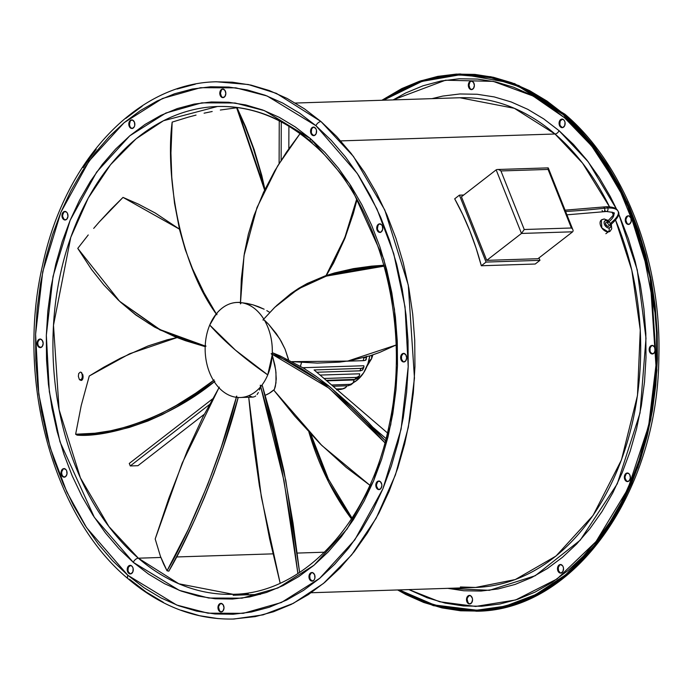 <?xml version="1.0" encoding="UTF-8"?>
<svg xmlns="http://www.w3.org/2000/svg" width="693" height="693" viewBox="0 0 693 693"><rect width="100%" height="100%" fill="white"/><g stroke="black" fill="none" stroke-linecap="round" stroke-linejoin="round"><path stroke-width="1.04" d="M486.07 262.075L539.951 260.343L535.213 264.024L481.323 265.757L486.07 262.075L481.323 265.757L476.056 248.016L469.828 230.873L462.69 214.449L454.686 198.822L459.424 195.149L454.686 198.822A244.976 172.921 88.2 0 1 481.323 265.757L535.213 264.024L539.951 260.343L538.981 257.909L539.951 260.343L486.07 262.075L459.424 195.149L486.07 262.075M463.721 195.01L459.424 195.149L463.721 195.01M605.864 233.723L608.203 231.912A7.138 4.496 -127.8 0 1 601.299 227.131A7.138 4.496 -127.8 0 1 601.333 219.993L601.827 227.962L608.203 231.912A2.85 2.018 -91.8 0 0 608.956 228.04A4.279 2.703 -127.8 0 1 604.426 224.376A4.279 2.703 -127.8 0 1 605.959 220.513A2.85 2.018 -91.8 0 0 604.14 219.014A2.85 2.018 88.2 0 1 605.959 220.513L607.891 221.093M601.333 219.993A7.138 4.496 -127.8 0 1 603.205 219.36A2.85 2.018 88.2 0 1 604.14 219.014L601.333 219.993M606.037 222.366L605.578 223.527L606.219 225.13L607.579 226.23L608.913 226.161A2.382 1.499 -127.8 0 1 608.289 226.368A2.382 1.499 -127.8 0 1 605.985 224.775A2.382 1.499 -127.8 0 1 605.994 222.401A2.382 1.499 -127.8 0 1 606.618 222.184L606.306 222.236M610.074 231.271A7.138 4.496 -127.8 0 1 608.203 231.912L610.074 231.271L611.728 228.768L611.304 224.289M607.969 221.145A4.279 2.703 -127.8 0 1 610.793 225.32A4.279 2.703 -127.8 0 1 608.956 228.04A2.85 2.018 88.2 0 1 608.203 231.912M610.481 224.177L610.81 226.29L609.996 227.72L608.333 227.988L606.375 227.009L604.772 225.104L604.079 222.929L604.521 221.206L605.959 220.513M603.56 211.712A2.382 1.464 -96.2 0 0 604.556 208.229A547.227 176.576 -21.7 0 1 565.592 211.469A547.227 176.576 158.3 0 0 604.556 208.229A32.84 10.594 -21.7 0 1 607.787 207.995A2.382 1.681 -91.8 0 0 606.28 206.748A2.382 1.681 88.2 0 1 607.787 207.995A32.84 10.594 -21.7 0 1 618.165 211.495A32.84 10.594 158.3 0 0 607.787 207.995A2.382 1.681 88.2 0 1 606.366 211.504A2.382 1.681 -91.8 0 0 607.787 207.995A32.84 10.594 158.3 0 0 604.556 208.229A2.382 1.464 83.8 0 1 603.56 211.712A2.382 1.464 83.8 0 1 602.104 210.464M604.556 208.229A2.382 1.464 -96.2 0 0 603.109 206.982A2.382 1.464 83.8 0 1 604.556 208.229M608.289 226.368L610.039 225.008A2.382 1.499 -127.8 0 1 607.518 222.973A28.084 9.061 158.3 0 0 613.738 213.253A28.084 9.061 -21.7 0 1 607.518 222.973A2.382 1.499 52.2 0 0 610.039 225.008A2.382 1.499 52.2 0 0 610.689 224.783M606.366 211.504A2.382 1.681 88.2 0 1 604.868 210.256M607.726 221.058A2.382 1.499 52.2 0 0 607.518 222.973A2.382 1.499 -127.8 0 1 607.744 221.041A2.382 1.499 -127.8 0 1 608.376 220.824M618.165 211.495A32.84 10.594 -21.7 0 1 610.888 222.869A2.382 1.499 -127.8 0 1 610.663 224.801A2.382 1.499 -127.8 0 1 610.039 225.008M537.941 258.714L572.661 231.8L537.941 258.714L486.746 260.36L461.443 196.777L496.162 169.863L461.443 196.777L486.746 260.36L521.474 233.446L486.746 260.36L537.941 258.714M548.154 167.897L548.076 169.43L571.387 227.997L524.246 229.513L521.474 233.446L496.162 169.863L496.56 169.646L496.162 169.863L521.474 233.446L572.661 231.8L521.474 233.446L524.246 229.513L571.387 227.997L548.076 169.43L500.935 170.946L524.246 229.513L500.935 170.946L548.076 169.43L548.293 168.009L547.669 168.001M500.311 170.495L500.935 170.946L500.311 170.495M498.96 169.82L499.644 170.114L498.96 169.82M497.643 169.516L497.063 169.525M573.102 231.09L573.12 230.63L573.102 231.09M573.016 230.119L572.773 229.582M571.942 228.499L571.387 227.997L571.942 228.499M240.592 302.555C231.713 301.741 223.848 305.232 217.004 313.019L216.814 314.769A142.16 136.14 109.5 0 1 217.004 313.019A47.566 33.576 88.2 0 1 237.214 302.425A47.566 33.576 88.2 0 1 240.419 302.538M263.773 319.066C257.753 309.615 250.329 304.149 241.476 302.676L240.419 303.88A142.16 129.184 47.6 0 1 241.476 302.676A47.566 33.576 88.2 0 1 263.747 319.031M264.354 320.036L262.933 319.993A142.16 97.462 46 0 1 264.354 320.036A47.566 33.576 88.2 0 1 272.28 353.673C272.652 341.121 270.01 329.911 264.354 320.036L268.633 324.281L264.354 320.036M271.171 353.664L272.28 353.673L271.171 353.664L329.088 388.236L384.927 442.758L366.779 423.224L351.23 407.83L326.386 386.062L313.808 376.654L301.446 368.633L285.672 360.039L271.171 353.664A142.16 59.555 60.6 0 1 272.219 354.929L271.171 353.664M267.749 374.887L272.219 354.929L275.701 370.036L276.247 378.941L275.355 386.391L274.367 389.449L275.979 382.874L275.97 372.375L274.878 365.176L272.219 354.929A47.566 33.576 88.2 0 1 267.749 374.887A47.566 33.576 88.2 0 1 261.148 386.114L262.344 385.672L272.037 419.611L283.939 470.876L293.035 523.059L299.61 572.444L285.776 480.327L262.344 385.672L261.148 386.114A47.566 33.576 -91.8 0 0 267.749 374.887A240.22 92.42 -157.3 0 1 235.377 350.078L267.749 374.887M216.329 313.825L209.736 325.052L235.377 350.078A240.22 92.42 -157.3 0 1 209.736 325.052A47.566 33.576 88.2 0 1 216.268 313.903M221.795 390.471A47.566 33.576 88.2 0 1 213.713 380.873A47.566 33.576 -91.8 0 0 221.795 390.471A47.566 33.576 -91.8 0 0 236.001 397.262A47.566 33.576 88.2 0 1 221.795 390.471M371.76 355.258L371.604 358.679L368.546 361.581A30.44 11.712 22.7 0 0 371.604 358.679L372.903 354.877M301.533 362.474A38.054 26.862 88.2 0 1 300.416 366.285L301.568 362.326M353.343 382.649A38.054 26.862 -91.8 0 0 369.776 355.899L367.94 363.591L363.634 372.808L357.597 379.79L352.858 382.9M358.957 376.412L356.219 377.451A42.81 30.215 -91.8 0 1 354.79 379.417L326.204 380.336L354.79 379.417L357.692 378.187L359.225 376.082L359.684 373.796L320.079 375.069L359.684 373.796L359.346 375.883L357.06 377.364L324.055 378.491L356.219 377.451A42.81 30.215 88.2 0 1 354.79 379.417L357.008 378.802L358.168 377.226M352.945 383.151L354.175 379.963L326.793 380.838L354.175 379.963L352.945 383.151L350.866 384.294L331.618 384.987L350.008 384.398A42.81 30.215 88.2 0 1 348.258 385.758L351.204 384.502L348.258 385.758A42.81 30.215 -91.8 0 0 350.008 384.398L352.945 383.151L350.632 384.996M363.981 366.814L363.851 365.748L303.231 367.697L305.353 369.256L303.932 368.035A38.721 27.33 -91.8 0 1 303.829 368.321A38.721 27.33 -91.8 0 0 303.932 368.035L303.231 367.697A38.054 26.862 88.2 0 1 303.144 367.905A38.054 26.862 -91.8 0 0 303.231 367.697L363.851 365.748L363.816 367.264L361.746 368.355L314.094 369.932L387.422 432.917L314.094 369.932L360.914 368.425A42.81 30.215 88.2 0 1 359.901 370.859A42.81 30.215 -91.8 0 0 360.914 368.425L363.504 367.645L363.981 366.814L363.504 367.645M362.959 369.239L362.491 370.079L359.901 370.859L316.788 372.245L360.732 370.79L362.803 369.698L362.829 368.174M333.082 386.244L348.258 385.758L333.082 386.244M344.239 388.47L340.748 389.449A42.81 30.215 -91.8 0 0 342.697 388.79L345.885 387.387L347.028 385.793L345.192 387.967L342.697 388.79A42.81 30.215 88.2 0 1 340.748 389.449L336.954 389.57L342.463 389.059M342.697 388.79L336.287 388.99L342.697 388.79M337.456 389.457L336.59 389.916M212.543 398.891L129.27 463.444L212.543 398.891M204.314 414.249L137.933 465.705L130.275 465.947L209.39 404.608L130.275 465.947A244.023 172.245 88.2 0 1 129.27 463.444A244.023 172.245 88.2 0 0 130.275 465.947L137.933 465.705L204.314 414.249M288.912 126.23L288.834 148.7L288.912 126.23M281.133 160.308L281.271 121.89L281.133 160.308M279.253 120.842L279.106 163.557L279.253 120.842M366.58 356.687L366.276 357.458L363.773 357.934A42.81 30.215 88.2 0 1 363.245 360.672L346.95 361.192L364.068 360.62L365.739 360.195L365.826 359.113M366.354 356.375L366.276 357.458L363.773 357.934A42.81 30.215 -91.8 0 1 363.245 360.672L365.739 360.195M366.64 356.973L366.276 357.458M386.036 438.556L373.362 427.676L386.036 438.556M288.513 359.858L285.057 349.125L281.176 341.285L276.334 333.679L268.633 324.281L279.66 338.712L285.057 349.125L288.557 359.563A47.566 33.576 -91.8 0 1 288.513 359.858M265.237 395.279L269.248 393.303L274.367 389.449A47.566 33.576 -91.8 0 1 265.237 395.279M273.172 353.014L272.28 353.673L273.172 353.014L280.223 355.951L303.361 368.035L315.661 376.048L328.179 385.447L352.884 407.12L368.338 422.427L385.447 440.809L330.232 387.101L273.172 353.014M369.845 485.23L321.786 445.434L273.7 390.046L294.646 415.982L320.348 444.005L346.11 467.333L370.027 485.36M247.21 303.456L241.476 302.676L252.945 304.825L247.21 303.456M258.61 306.748L252.945 304.825L264.128 309.217L258.61 306.748M266.814 310.637L269.43 312.188L266.814 310.637M205.258 345.01A47.566 33.576 88.2 0 1 209.736 325.052A47.566 33.576 -91.8 0 0 205.258 345.01A142.16 114.25 -47 0 0 205.942 346.283L205.197 346.257A47.566 33.576 -91.8 0 0 213.132 379.903A47.566 33.576 88.2 0 1 205.197 346.257L205.942 346.283A142.16 114.25 133 0 1 205.258 345.01M260.299 385.178L261.148 386.114L260.299 385.178A142.16 37.673 81.9 0 1 260.481 386.919A142.16 37.673 -98.1 0 0 260.299 385.178L283.983 480.717L297.895 573.561L291.19 523.154L282.034 470.677L273.233 431.583L260.299 385.178M236.885 397.384A47.566 33.576 -91.8 0 0 260.481 386.919A47.566 33.576 88.2 0 1 240.272 397.513A47.566 33.576 88.2 0 1 236.885 397.384L236.694 396.075L236.885 397.384M236.001 397.262A142.16 44.629 -75.2 0 0 236.694 396.075A142.16 44.629 104.8 0 1 236.001 397.262M214.172 379.963L213.713 380.873L214.172 379.963A142.16 76.351 123.6 0 1 213.132 379.903A142.16 76.351 -56.4 0 0 214.172 379.963C166.043 419.941 103.933 436.936 75.632 434.234L81.22 405.535L89.267 376.004L129.669 353.742L177.053 337.578L167.186 339.804L148.155 345.928L120.443 358.22L103.699 367.264L89.267 376.004L81.22 405.535L75.632 434.234L94.898 433.229L110.637 430.786L128.118 426.498L146.873 419.993L161.469 413.444L176.256 405.448L195.721 393.182L214.172 379.963M259.494 389.968L260.481 386.919L259.494 389.968M257.068 394.516L258.35 392.515L257.068 394.516M254.92 396.474L255.665 395.963L254.92 396.474M252.555 397.115L254.158 396.838L252.555 397.115L249.177 395.894M219.317 387.127L203.023 416.77L187.266 450.866L168.901 498.111L155.189 538.981L160.464 556.41L163.591 563.998L167.022 570.789L168.815 571.162C187.838 539.353 221.431 463.747 238.201 397.401L222.912 447.947L213.972 473.354L204.444 497.461L194.724 519.75L180.76 548.778L168.815 571.162L167.022 570.789L160.464 556.41L155.189 538.981L182.164 463.184L218.945 387.742M167.022 570.789L188.253 529.487L207.675 484.736L221.379 446.838L236.694 396.075C219.95 462.612 186.122 538.911 167.022 570.789M77.044 435.126L75.632 434.234L77.044 435.126C105.267 437.733 166.848 421.041 214.882 381.323L196.483 394.456L177.096 406.626L162.387 414.544L147.878 421.015L129.244 427.451L111.868 431.696L96.223 434.121L77.044 435.126M110.897 209.407L123.007 197.392L179.435 229.132L155.293 213.046L138.271 204.054L123.007 197.392L99.29 221.942L110.897 209.407M93.694 228.395L99.29 221.942L93.694 228.395M77.763 248.389L88.236 234.953L77.763 248.389L91.554 269.499L103.811 284.884L118.416 300.173L135.239 314.388L149.255 323.752L164.293 331.678L185.17 340.107L205.942 346.283L159.936 329.565L119.568 301.264L77.763 248.389M119.568 301.264L159.97 329.946L205.18 346.656L185.36 340.661L174.922 336.729L154.556 327.079L135.759 314.934L120.357 302.001M236.651 107.77L264.605 190.081L260.447 172.167L253.032 147.626L244.82 125.892L236.651 107.77L220.322 110.031L236.651 107.77M212.188 111.504L204.088 113.184L212.188 111.504M196.032 115.09L188.02 117.221L196.032 115.09M172.167 122.107L188.02 117.221L172.167 122.107L170.937 153.023L171.777 177.243L174.506 203.17L179.591 229.773L185.239 249.549L192.507 268.728L204.054 292.879L216.814 314.769C177.304 261.131 165.618 170.14 172.167 122.107M264.943 189.38L237.119 107.839L245.643 126.81L254.184 149.662L261.781 175.511L264.943 189.38M356.722 199.004L344.837 237.517L326.048 275.571L335.256 259.191L345.59 235.542L349.783 223.622L356.722 199.004M326.368 275.467L345.105 237.794L357.042 199.567L353.291 213.652L344.845 238.444L333.602 262.976L326.368 275.467M300.043 133.654L286.555 152.018L274.723 170.92L263.548 192.308L253.95 215.714L248.337 234.303L244.36 253.482L241.32 279.149L240.419 303.88L244.023 255.587L256.947 207.64L277.711 165.844L300.043 133.654M396.032 345.045L347.747 361.07L292.022 361.642L317.351 363.106L339.397 362.136L350.104 360.689L370.339 355.717L379.764 352.382L396.032 345.045M276.524 305.622L290.869 293.615L298.804 288.253L307.216 283.48L325.225 275.857L334.589 272.929L353.447 268.633L371.691 266.121L383.991 265.228L326.62 275.381L298.796 288.262L274.532 307.536L298.12 289.024L326.342 276.109L384.243 266.138L370.677 267.091L352.33 269.62L333.368 273.952L323.96 276.914L305.873 284.624L289.483 294.863L275.121 306.973L262.933 319.993L274.532 307.536M280.154 583.185L261.365 497.098L248.726 397.236L253.395 443.641L259.407 485.767L269.612 538.764L280.154 583.185M81.644 380.353L80.388 379.833L81.722 378.941L82.32 377.027L82.06 374.116L81.107 372.254L82.06 374.116L82.32 377.027L81.722 378.941L80.388 379.833L81.133 380.474L82.095 380.041L81.644 380.353M82.458 379.573L82.744 379.002L82.458 379.573M82.943 378.352L83.056 377.659L82.943 378.352M83.099 376.931L83.073 376.195L83.099 376.931M82.969 375.467L82.796 374.748L82.969 375.467M82.545 374.064L82.796 374.748L82.545 374.064M81.835 372.886L81.376 372.453M80.345 372.089L78.699 373.544L78.352 376.36L79.227 379.114L81.133 380.474L79.227 379.114L78.352 376.36L78.699 373.544L80.345 372.089M560.715 564.552A4.279 3.023 -91.8 0 0 558.558 570.833L557.891 570.85A4.279 3.023 88.2 0 1 560.377 564.535A4.279 3.023 88.2 0 1 563.14 566.779L563.513 568.381L562.907 571.517L560.897 573.076L559.719 572.92L558.662 572.141L557.51 569.256L558.125 566.12L560.135 564.561L562.37 565.497L563.14 566.779A4.279 3.023 88.2 0 1 560.654 573.094A4.279 3.023 88.2 0 1 557.891 570.85L558.558 570.833L558.272 567.576L559.693 565.029M469.724 595.426A4.279 3.023 -91.8 0 0 467.169 599.54L466.493 599.566A4.279 3.023 88.2 0 1 469.386 595.408A4.279 3.023 88.2 0 1 472.539 599.8L471.647 602.797L469.507 603.967L468.347 603.594L466.718 601.212L466.735 597.938L468.373 595.685L470.694 595.781L472.323 598.154L472.539 599.8A4.279 3.023 88.2 0 1 469.655 603.967A4.279 3.023 88.2 0 1 466.493 599.566L467.169 599.54A4.279 3.023 -91.8 0 0 469.993 603.924M470.859 89.224L469.88 88.254L469.005 85.196L468.329 85.213A4.279 3.023 88.2 0 1 471.214 81.055A4.279 3.023 88.2 0 1 474.376 85.456L473.484 88.444L471.335 89.614L469.204 88.28L468.555 86.868L468.563 83.584L469.222 82.224L471.37 81.055L473.501 82.398L474.376 85.456A4.279 3.023 88.2 0 1 471.491 89.614A4.279 3.023 88.2 0 1 468.329 85.213L469.005 85.196A4.279 3.023 -91.8 0 0 471.829 89.579M562.361 127.581L560.368 125.866L559.849 124.35L560.161 121.119L559.494 121.136A4.279 3.023 88.2 0 1 561.962 119.101A4.279 3.023 88.2 0 1 564.691 121.249A4.279 3.023 88.2 0 1 564.708 125.624L562.872 127.547L560.576 127.027L559.693 125.892L559.104 122.704L559.494 121.136L561.33 119.213L563.626 119.733L564.509 120.868L565.029 122.384L564.708 125.624A4.279 3.023 88.2 0 1 562.24 127.659A4.279 3.023 88.2 0 1 559.511 125.511A4.279 3.023 88.2 0 1 559.494 121.136L560.161 121.119A4.279 3.023 -91.8 0 0 562.577 127.625M628.161 224.22L627.104 223.441L625.961 220.556L626.048 218.893L627.46 216.355L626.793 216.372A4.279 3.023 88.2 0 1 628.153 215.861A4.279 3.023 88.2 0 1 631.193 219.04A4.279 3.023 88.2 0 1 629.79 223.9L627.494 224.237L625.658 222.176L625.285 220.582L625.9 217.437L627.91 215.878L629.088 216.034L630.916 218.104L631.202 221.362L629.79 223.9A4.279 3.023 88.2 0 1 628.421 224.419A4.279 3.023 88.2 0 1 625.381 221.232A4.279 3.023 88.2 0 1 626.793 216.372L627.46 216.355A4.279 3.023 -91.8 0 0 626.013 220.98A4.279 3.023 -91.8 0 0 628.759 224.376M652.382 345.426A4.279 3.023 -91.8 0 0 649.835 349.766A4.279 3.023 -91.8 0 0 652.65 353.924M652.165 353.967A4.279 3.023 88.2 0 1 649.159 349.679A4.279 3.023 88.2 0 1 652.044 345.409A4.279 3.023 88.2 0 1 652.191 345.409L654.331 346.743L655.206 349.809L654.305 352.798L652.165 353.967L650.025 352.624L649.159 349.567L650.051 346.578L652.191 345.409A4.279 3.023 88.2 0 1 655.197 349.696A4.279 3.023 88.2 0 1 652.312 353.967A4.279 3.023 88.2 0 1 652.165 353.967L652.165 353.967M312.179 572.557A4.279 3.023 -91.8 0 0 310.031 578.828L309.355 578.854A4.279 3.023 88.2 0 1 311.841 572.539A4.279 3.023 88.2 0 1 314.605 574.783L312.777 572.713L310.481 573.05L309.589 574.116L309.061 575.597L309.355 578.854L311.183 580.916L313.479 580.587L314.371 579.521L314.899 578.04L314.605 574.783A4.279 3.023 88.2 0 1 312.119 581.098A4.279 3.023 88.2 0 1 309.355 578.854L310.031 578.828L311.859 580.899M221.188 603.421A4.279 3.023 -91.8 0 0 218.633 607.544L217.966 607.562A4.279 3.023 88.2 0 1 220.85 603.404A4.279 3.023 88.2 0 1 224.012 607.804L223.137 604.746L220.998 603.404L218.858 604.573L218.2 605.942L218.191 609.216L218.841 610.628L220.972 611.962L223.111 610.793L224.012 607.804A4.279 3.023 88.2 0 1 221.128 611.962A4.279 3.023 88.2 0 1 217.966 607.562L218.633 607.544L219.508 610.602L220.487 611.572M130.717 573.882A4.279 3.023 -91.8 0 1 128.3 567.376L130.44 565.375A4.279 3.023 -91.8 0 0 128.3 567.376L127.625 567.402A4.279 3.023 88.2 0 1 130.102 565.367A4.279 3.023 88.2 0 1 132.822 567.515A4.279 3.023 88.2 0 1 132.848 571.881L133.16 568.65L132.649 567.134L131.765 565.999L129.47 565.479L127.625 567.402L127.313 570.634L127.833 572.149L129.825 573.865L131.003 573.804L132.848 571.881A4.279 3.023 88.2 0 1 130.379 573.925A4.279 3.023 88.2 0 1 127.651 571.777A4.279 3.023 88.2 0 1 127.625 567.402L128.3 567.376L127.988 570.616L128.5 572.132L130.501 573.847M64.25 468.624A4.279 3.023 -91.8 0 0 63.228 469.1L62.552 469.118A4.279 3.023 88.2 0 1 63.912 468.607A4.279 3.023 88.2 0 1 66.952 471.786A4.279 3.023 88.2 0 1 65.549 476.645L66.97 474.107L66.675 470.85L65.904 469.559L63.669 468.624L61.66 470.183L61.131 471.664L61.426 474.922L63.254 476.983L65.549 476.645A4.279 3.023 88.2 0 1 64.189 477.165A4.279 3.023 88.2 0 1 61.149 473.977A4.279 3.023 88.2 0 1 62.552 469.118L63.228 469.1L61.807 471.638M40.142 347.617L42.29 346.448L43.183 343.451L42.308 340.393L40.177 339.059A4.279 3.023 88.2 0 1 43.183 343.347A4.279 3.023 88.2 0 1 40.298 347.617A4.279 3.023 88.2 0 1 40.142 347.617A4.279 3.023 88.2 0 1 37.136 343.321A4.279 3.023 88.2 0 1 40.021 339.059A4.279 3.023 88.2 0 1 40.177 339.059L38.037 340.228L37.136 343.217L38.011 346.275L40.142 347.617M65.229 219.915L64.12 219.334A4.279 3.023 -91.8 0 1 62.673 214.804A4.279 3.023 -91.8 0 1 65.168 211.443L63.817 212.223L62.647 215.012L62.717 216.684L64.12 219.334L63.444 219.352A4.279 3.023 88.2 0 1 62.032 214.587A4.279 3.023 88.2 0 1 64.83 211.434A4.279 3.023 88.2 0 1 66.493 212.067L64.198 211.547L62.353 213.47L62.041 216.701L63.444 219.352L64.562 219.932L66.797 219.179L67.966 216.389L67.377 213.201L66.493 212.067A4.279 3.023 88.2 0 1 67.905 216.831A4.279 3.023 88.2 0 1 65.107 219.984A4.279 3.023 88.2 0 1 63.444 219.352L64.12 219.334A4.279 3.023 -91.8 0 0 65.445 219.95M130.111 121.483L129.496 124.619L129.877 126.221L129.201 126.239A4.279 3.023 88.2 0 1 131.687 119.924A4.279 3.023 88.2 0 1 134.451 122.167L132.623 120.106L130.327 120.435L129.435 121.5L128.907 122.982L129.201 126.239L131.029 128.309L132.207 128.465L134.217 126.906L134.745 125.424L134.451 122.167A4.279 3.023 88.2 0 1 131.965 128.482A4.279 3.023 88.2 0 1 129.201 126.239L129.877 126.221A4.279 3.023 -91.8 0 0 132.302 128.448M221.362 90.203L220.469 93.2L219.794 93.217A4.279 3.023 88.2 0 1 222.678 89.059A4.279 3.023 88.2 0 1 225.84 93.46L224.965 90.393L222.834 89.059L221.673 89.336L220.028 91.589L220.019 94.863L221.647 97.245L222.799 97.618L224.948 96.448L225.84 93.46A4.279 3.023 88.2 0 1 222.955 97.618A4.279 3.023 88.2 0 1 219.794 93.217L220.469 93.2A4.279 3.023 -91.8 0 0 223.293 97.574M313.834 135.585L311.833 133.87L311.313 132.346L311.633 129.115A4.279 3.023 -91.8 0 1 313.764 127.114L310.958 129.141A4.279 3.023 88.2 0 1 313.427 127.105A4.279 3.023 88.2 0 1 316.155 129.253A4.279 3.023 88.2 0 1 316.181 133.619L316.493 130.388L315.973 128.872L313.981 127.157L312.803 127.217L311.737 127.91L310.568 130.7L311.157 133.888L312.041 135.022L314.336 135.542L316.181 133.619A4.279 3.023 88.2 0 1 313.704 135.655A4.279 3.023 88.2 0 1 310.984 133.506A4.279 3.023 88.2 0 1 310.958 129.141L311.633 129.115A4.279 3.023 -91.8 0 0 314.042 135.62M379.955 223.874A4.279 3.023 -91.8 0 0 378.932 224.35L378.257 224.376A4.279 3.023 88.2 0 1 379.617 223.856A4.279 3.023 88.2 0 1 382.657 227.044A4.279 3.023 88.2 0 1 381.254 231.904L382.675 229.357L382.38 226.1L381.609 224.818L379.374 223.882L377.364 225.442L376.836 226.914L377.131 230.171L378.958 232.242L381.254 231.904A4.279 3.023 88.2 0 1 379.894 232.415A4.279 3.023 88.2 0 1 376.853 229.236A4.279 3.023 88.2 0 1 378.257 224.376L378.932 224.35A4.279 3.023 -91.8 0 0 377.477 228.985A4.279 3.023 -91.8 0 0 380.232 232.38M403.846 353.421A4.279 3.023 -91.8 0 0 401.299 357.761A4.279 3.023 -91.8 0 0 404.114 361.928M403.629 361.963A4.279 3.023 88.2 0 1 400.623 357.675A4.279 3.023 88.2 0 1 403.508 353.404A4.279 3.023 88.2 0 1 403.664 353.413L401.516 354.573L400.623 357.571L401.498 360.629L403.629 361.963L405.769 360.793L406.67 357.805L405.795 354.747L403.664 353.413A4.279 3.023 88.2 0 1 406.67 357.701A4.279 3.023 88.2 0 1 403.785 361.963A4.279 3.023 88.2 0 1 403.629 361.963L403.629 361.963M379.314 489.553A4.279 3.023 -91.8 0 1 377.988 488.937L376.585 486.287L376.516 484.615L377.685 481.826L379.036 481.046A4.279 3.023 -91.8 0 0 376.542 484.407A4.279 3.023 -91.8 0 0 377.988 488.937L377.313 488.955A4.279 3.023 88.2 0 1 375.901 484.19A4.279 3.023 88.2 0 1 378.699 481.037A4.279 3.023 88.2 0 1 380.362 481.67L378.066 481.15L377.009 481.843L375.84 484.632L376.429 487.82L378.43 489.535L380.665 488.782L381.834 485.992L381.765 484.32L380.362 481.67A4.279 3.023 88.2 0 1 381.774 486.434A4.279 3.023 88.2 0 1 378.976 489.596A4.279 3.023 88.2 0 1 377.313 488.955L379.106 489.518M627.572 473.05A4.279 3.023 -91.8 0 0 625.077 476.403A4.279 3.023 -91.8 0 0 626.524 480.933L625.848 480.959A4.279 3.023 88.2 0 1 624.436 476.195A4.279 3.023 88.2 0 1 627.234 473.033A4.279 3.023 88.2 0 1 628.897 473.665L629.781 474.8L630.37 477.988L629.201 480.777L626.966 481.54L624.965 479.825L624.445 478.3L624.757 475.069L626.602 473.146L628.897 473.665A4.279 3.023 88.2 0 1 630.309 478.43A4.279 3.023 88.2 0 1 627.511 481.592A4.279 3.023 88.2 0 1 625.848 480.959L626.524 480.933L625.121 478.283L625.051 476.611L626.212 473.821L627.572 473.05M308.905 432.085A244.023 172.245 -91.8 0 0 351.516 518.927L328.456 481.722L308.905 432.085M248.215 593.814L233.125 594.299A244.023 172.245 88.2 0 1 138.349 558.194L160.863 557.467L138.349 558.194A244.023 172.245 88.2 0 1 57.935 286.651A244.023 172.245 88.2 0 1 217.42 106.505A244.023 172.245 88.2 0 1 312.188 142.611A4.756 2.833 -49.3 0 1 310.759 142.143A4.756 2.833 -49.3 0 1 310.516 138.669A4.756 2.833 130.7 0 0 310.759 142.143C377.659 197.349 412.214 320.564 389.327 424.307C370.149 522.219 303.647 593.615 233.125 594.299L178.846 583.783L138.349 558.194A4.756 2.833 130.7 0 0 133.29 562.352L179.314 590.367L208.732 598.033L242.039 598.172L277.936 587.985L314.068 565.185L347.132 528.967L373.614 480.829L390.757 424.67L397.47 365.809L394.473 309.399L383.827 259.225L349.454 183.636L310.516 138.669L295.218 126.914L279.218 117.316L262.664 109.962L245.712 104.929L228.534 102.252L211.296 101.975L194.153 104.08L177.287 108.567L160.845 115.384L144.993 124.463L129.877 135.724L115.653 149.047L102.443 164.31L90.393 181.367L79.608 200.06L70.192 220.192L62.231 241.588L55.812 264.024L50.996 287.3L47.826 311.183L46.327 335.447L46.526 359.849L48.406 384.165L51.966 408.16L57.155 431.592L63.938 454.253L72.237 475.909L81.973 496.353L93.061 515.401L105.397 532.856L118.841 548.561L133.29 562.352L148.588 574.107L164.588 583.705L181.142 591.06L198.094 596.093L215.272 598.769L232.51 599.047L249.645 596.942L266.519 592.454L282.961 585.637L298.813 576.559L313.929 565.297L328.153 551.975L341.363 536.711L353.413 519.655L364.197 500.961L373.614 480.829L381.574 459.433L387.985 436.997L392.81 413.721L395.98 389.838L397.479 365.575L397.28 341.173L395.391 316.857L391.84 292.862L386.651 269.43L379.868 246.769L371.569 225.112L361.833 204.669L350.745 185.62L338.409 168.165L324.965 152.46L310.516 138.669L264.492 110.655L235.074 102.988L201.767 102.85L165.861 113.037L129.738 135.837L96.673 172.055L70.192 220.192L53.04 276.351L46.336 335.213L49.333 391.623L59.979 441.796L94.352 517.385L133.29 562.352A4.756 2.833 -49.3 0 1 138.349 558.194L108.879 526.507L80.423 477.867L59.096 409.676L53.491 325.26L70.755 237.396L88.245 198.059L110.516 164.726L136.131 138.782L163.453 120.738L217.42 106.505C250.58 105.674 281.704 117.559 310.785 142.169M324.515 552.2L297.254 553.075L324.515 552.2M272.99 553.854L176.533 556.964L272.99 553.854M216.025 81.809L232.441 82.207L250.996 85.092L269.3 90.54L287.188 98.484L304.478 108.853L320.998 121.552L276.403 93.373L248.345 84.529L216.623 81.783C137.179 82.917 64.527 160.49 42.524 265.549C15.835 379.747 52.989 516.614 128.136 578.811C160.715 606.47 195.98 619.88 233.913 619.022L263.071 614.864L293.356 603.343L323.44 583.471L351.654 554.902L376.186 518.191L395.452 474.87L408.342 427.26L414.466 378.092L408.29 285.126L384.797 210.014L353.456 156.445L320.998 121.552A4.756 2.833 130.7 0 0 315.939 125.71L357.259 173.423L376.975 209.043L393.728 253.647L405.033 306.886L408.212 366.744L401.091 429.21L382.9 488.799L354.799 539.882L319.707 578.317L281.367 602.52L243.269 613.331L207.926 613.175L176.706 605.041L127.867 575.311A4.756 2.833 130.7 0 0 128.11 578.785A4.756 2.833 -49.3 0 1 127.867 575.311L86.547 527.598L66.823 491.978L50.078 447.375L38.773 394.135L35.594 334.277L42.715 271.812L60.906 212.223L89.007 161.14L124.099 122.704L162.439 98.501L200.537 87.699L235.88 87.846L267.1 95.98L315.939 125.71A4.756 2.833 -49.3 0 1 320.998 121.552L336.607 136.452L351.134 153.413L364.457 172.271L376.438 192.845L386.954 214.934L395.928 238.331L403.248 262.812L408.853 288.123L412.699 314.042L414.735 340.315L414.942 366.684L413.323 392.888L409.901 418.693L404.695 443.832L397.765 468.078L389.171 491.181L378.993 512.941L367.342 533.125L354.322 551.559L340.055 568.043L324.688 582.441L308.359 594.603L291.233 604.409L273.475 611.772L255.241 616.623L232.779 619.057M554.998 134L340.696 140.896L554.998 134L514.353 108.307L459.857 97.748A244.976 172.921 -91.8 0 1 554.998 134A3.803 2.261 130.7 0 0 559.052 130.674A3.803 2.261 -49.3 0 1 554.998 134A244.976 172.921 -91.8 0 1 609.502 206.817L582.544 163.141L554.998 134M311.14 592.74L475.623 587.447A244.976 172.921 -91.8 0 0 615.583 220.201L631.817 270.253L640.271 330.024L637.473 395.521L621.456 459.944L593.052 515.471L555.968 556.072L515.289 579.556L475.623 587.447L460.377 586.98M613.357 215.081A244.976 172.921 -91.8 0 0 611.988 212.075L613.357 215.081M476.36 610.264L505.405 606.124L535.585 594.646L565.566 574.843L593.676 546.379L618.121 509.788L637.317 466.623L650.164 419.178L656.262 370.192L650.112 277.546L626.706 202.702L595.478 149.333L563.132 114.553L546.664 101.906L529.443 91.571L511.616 83.654L493.373 78.231L474.887 75.355L456.323 75.052L437.872 77.321L419.715 82.155L402.009 89.492L383.524 100.208L421.959 81.41L459.13 74.931L490.739 77.659L518.693 86.478L563.132 114.553L578.681 129.4L593.165 146.301L606.436 165.099L618.373 185.594L628.854 207.614L637.794 230.925L645.088 255.31L650.675 280.544L654.504 306.367L656.531 332.545L656.739 358.818L655.136 384.936L651.715 410.646L646.534 435.698L639.622 459.849L631.063 482.882L620.919 504.556L609.312 524.67L596.335 543.035L582.12 559.468L566.805 573.813L550.537 585.931L533.471 595.703L515.774 603.04L497.609 607.874L479.158 610.143L460.602 609.84L442.108 606.964L423.865 601.541L406.046 593.624L399.289 589.899L434.372 604.989L477.018 610.238M564.778 115.982A3.803 2.261 -49.3 0 1 564.474 117.706L533.073 96.006L493.26 81.367L445.504 80.215L393.13 99.896L405.639 93.001L423.085 85.767L440.991 81.003L459.182 78.768L477.477 79.063L495.703 81.895L513.686 87.249L531.254 95.045L548.241 105.232L564.474 117.706A3.803 2.261 130.7 0 0 564.778 115.982M564.908 114.215A4.756 2.833 130.7 0 0 563.47 113.747L595.928 148.64L627.269 202.209L650.762 277.321L656.938 370.287L650.814 419.456L637.924 467.056L618.658 510.386L594.126 547.098L565.912 575.666L535.828 595.538L505.535 607.059L476.386 611.217L433.394 605.665L397.635 589.951L405.821 594.516L423.709 602.46L442.021 607.908L460.576 610.793L479.201 611.096L497.713 608.818L515.938 603.967L533.705 596.604L550.831 586.798L567.16 574.636L582.527 560.239L596.794 543.745L609.814 525.32L621.465 505.136L631.635 483.376L640.237 460.273L647.167 436.027L652.373 410.888L655.795 385.083L657.414 358.879L657.207 332.51L655.171 306.237L651.325 280.319L645.72 255.007L638.392 230.526L629.426 207.129L618.91 185.04L606.929 164.466L593.606 145.608L579.079 128.647L563.47 113.747A4.756 2.833 -49.3 0 1 564.908 114.215M381.878 100.26L421.127 80.7L459.095 73.978L490.817 76.724L518.875 85.568L563.47 113.747L546.95 101.048L529.66 90.679L511.772 82.736L493.468 77.287L474.913 74.402L456.28 74.099L437.768 76.377L419.542 81.228L401.775 88.591L381.878 100.26M656.747 358.498L655.162 384.243L651.801 409.589L646.682 434.286L639.873 458.099L631.436 480.803L621.439 502.165L609.996 522.002L597.201 540.098L583.194 556.306L568.095 570.443L552.052 582.389L535.23 592.021L517.784 599.254L499.878 604.019L481.696 606.254L463.4 605.959L445.166 603.118L427.183 597.773L408.887 589.596L439.7 601.767L475.641 606.436L515.601 599.973L557.051 578.976L596.015 541.605L627.849 489.007L648.665 425.762L656.747 358.705M655.318 314.371L641.536 243.226L618.52 186.971L591.623 145.902L564.474 117.706L579.798 132.346L594.074 149.004L607.155 167.533L618.927 187.742L629.261 209.442L638.071 232.424L645.261 256.471L650.77 281.341L655.309 314.258M559.052 130.674L573.492 144.465L586.945 160.161L599.272 177.625L610.36 196.665L616.614 209.295L588.253 161.867L559.052 130.674L543.754 118.919L527.754 109.321L511.191 101.966L494.248 96.925L477.07 94.257L459.831 93.971L442.688 96.084L431.973 98.649M618.554 213.557L628.404 238.773L635.186 261.426L640.375 284.866L643.927 308.853L645.815 333.168L646.006 357.579L644.516 381.843L641.337 405.726L636.52 428.993L630.102 451.438L622.149 472.825L612.733 492.966L601.948 511.651L589.89 528.707L576.689 543.979L562.465 557.302L547.349 568.555L531.496 577.633L515.055 584.45L498.18 588.937L481.046 591.051L463.799 590.765L447.739 588.34L489.379 590.323L535.239 575.727L580.223 540.193L617.264 483.827L640.029 412.985L645.997 338.279L637.239 269.811L618.554 213.557M79.86 379.747L79.348 379.469L79.86 379.747M311.157 573.033L309.736 575.571L310.031 578.828A4.279 3.023 -91.8 0 0 312.456 581.063M220.513 603.664L218.875 605.916M62.872 476.186L63.929 476.966M39.692 339.319L38.046 341.562M38.687 346.257L40.818 347.591M130.648 127.503L131.705 128.283M223.016 89.076A4.279 3.023 -91.8 0 0 220.469 93.2L221.344 96.258L222.323 97.219M378.932 224.35L378.04 225.416L377.425 228.56L377.798 230.154L379.634 232.216M403.179 353.664L401.533 355.916L401.516 359.191L403.144 361.573L404.305 361.945M218.104 618.598L199.549 615.713L181.237 610.264M163.357 602.321L146.067 591.952L129.539 579.253A4.756 2.833 -49.3 0 1 128.11 578.785M83.195 167.68L96.223 149.246M125.849 118.364L142.178 106.202M177.07 89.033L195.296 84.182M127.867 575.311L112.535 560.672L98.267 544.014L85.178 525.493L73.415 505.284L63.08 483.575L54.271 460.594L47.072 436.555L41.563 411.685L37.794 386.226L35.793 360.421L35.586 334.52L37.171 308.775L40.54 283.428L45.651 258.732L52.46 234.918L60.906 212.223L70.903 190.852L82.346 171.024L95.14 152.919L109.147 136.72L124.246 122.583L140.281 110.637L157.103 100.996L174.558 93.763L192.455 89.007L210.646 86.764L228.941 87.067L247.167 89.899L265.159 95.244L282.727 103.049L299.705 113.236L315.939 125.71L331.263 140.35L345.538 157.008L358.627 175.528L370.391 195.747L380.726 217.446L389.535 240.428L396.725 264.466L402.235 289.336L406.011 314.795L408.012 340.601L408.22 366.502L406.626 392.247L403.265 417.593L398.154 442.29L391.337 466.103L382.9 488.799L372.903 510.169L361.46 529.998L348.666 548.102L334.658 564.301L319.56 578.447L303.525 590.384L286.694 600.025L269.248 607.259L251.342 612.014L233.16 614.258L214.865 613.955L196.639 611.122L178.647 605.777L161.079 597.972L144.101 587.785L127.867 575.311M560.386 572.894L558.558 570.833A4.279 3.023 -91.8 0 0 560.984 573.059M467.403 597.912L469.048 595.668M469.022 603.568L468.044 602.607L467.169 599.54M471.552 81.072A4.279 3.023 -91.8 0 0 469.005 85.196L469.897 82.207M560.161 121.119L562.3 119.118A4.279 3.023 -91.8 0 0 560.161 121.119M652.841 353.941L650.701 352.607L650.051 351.195L650.06 347.921L651.706 345.668M627.633 481.514L626.524 480.933A4.279 3.023 -91.8 0 0 627.849 481.557M132.025 119.941A4.279 3.023 -91.8 0 0 129.877 126.221M40.359 339.076A4.279 3.023 -91.8 0 0 37.812 343.407A4.279 3.023 -91.8 0 0 40.636 347.574M63.228 469.1A4.279 3.023 -91.8 0 0 61.781 473.726A4.279 3.023 -91.8 0 0 64.527 477.122M218.633 607.544A4.279 3.023 -91.8 0 0 221.465 611.928M628.49 215.878A4.279 3.023 -91.8 0 0 627.46 216.355M80.085 380.102L79.626 379.669M608.393 220.53L604.114 219.014M607.744 221.041C613.383 215.341 615.375 212.742 613.729 213.227C615.549 212.933 613.106 212.353 606.401 211.504L566.926 214.821M610.663 224.801C617.758 218.451 620.252 214.007 618.147 211.469C616.987 208.29 613.019 206.722 606.245 206.757L565.072 210.161M497.288 169.508L548.033 167.879M572.955 229.972L548.319 168.061M366.909 366.415L371.604 358.679M366.632 357.016L366.095 359.78M363.903 367.073L362.855 369.586M237.214 302.425L240.419 302.321M240.272 397.513L252.754 397.106M561.053 564.518L560.377 564.535M470.053 595.382L469.386 595.408M629.097 224.393L628.421 224.419M652.711 345.383L652.044 345.409M312.517 572.522L311.841 572.539M221.526 603.386L220.85 603.404M130.778 565.341L130.102 565.367M64.588 468.581L63.912 468.607M132.64 128.465L131.965 128.482M380.561 232.398L379.894 232.415M404.184 353.387L403.508 353.404M379.374 481.011L378.699 481.037M627.91 473.016L627.234 473.033M233.151 595.252L260.369 594.377M459.13 74.931L460.429 74.896M460.221 73.943L514.544 83.584L564.882 114.189C624.419 164.302 661.694 261.244 658.844 357.345C657.9 492.706 574.055 610.94 476.386 611.217M460.498 586.98L475.623 587.447M295.374 103.049L459.857 97.748M310.888 434.216L328.43 479.166L352.035 518.139M380.292 223.839L379.617 223.856M314.102 127.079L313.427 127.105M223.354 89.033L222.678 89.059M132.363 119.906L131.687 119.924M65.506 211.408L64.83 211.434M40.696 339.033L40.021 339.059M64.865 477.139L64.189 477.165M312.794 581.072L312.119 581.098M628.82 215.835L628.153 215.861M562.638 119.075L561.962 119.101M471.89 81.038L471.214 81.055M561.321 573.076L560.654 573.094"/></g></svg>
